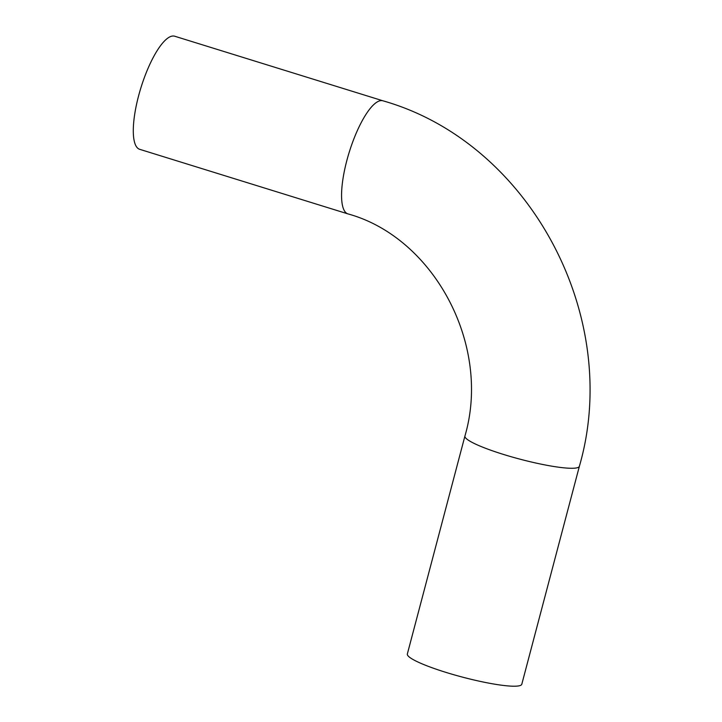 <?xml version="1.0" encoding="UTF-8"?>
<svg xmlns="http://www.w3.org/2000/svg" width="722" height="722" viewBox="0 0 722 722"><rect width="100%" height="100%" fill="white"/><g stroke="black" fill="none" stroke-linecap="round" stroke-linejoin="round"><path stroke-width="1.08" d="M174.706 36.226A59.186 17.012 107.2 0 0 172.143 36.1A59.186 17.012 107.2 0 0 139.689 91.874A59.186 17.012 107.2 0 0 139.644 149.301L347.905 213.883A59.186 17.012 -72.8 0 1 347.959 156.466A59.186 17.012 -72.8 0 1 380.413 100.692A59.186 17.012 -72.8 0 1 382.976 100.818L174.706 36.226M579.378 466.295A59.186 8.285 14.8 0 1 576.3 467.964A59.186 8.285 14.8 0 1 511.663 456.873A59.186 8.285 14.8 0 1 464.923 436.052L407.343 653.988A59.186 8.285 14.8 0 0 454.084 674.808A59.186 8.285 14.8 0 0 518.721 685.9A59.186 8.285 14.8 0 0 521.798 684.23L579.378 466.295C622.716 316.877 529.84 142.505 382.976 100.818M464.923 436.052C491.709 344.908 433.66 237.376 347.905 213.883"/></g></svg>
